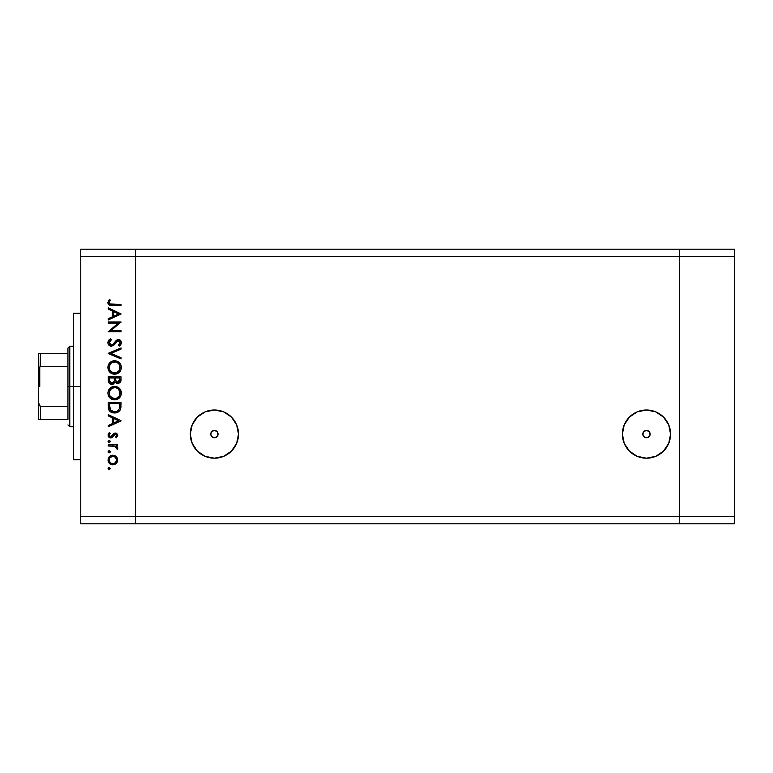 <?xml version="1.0" encoding="UTF-8"?>
<svg xmlns="http://www.w3.org/2000/svg" width="773" height="773" viewBox="0 0 773 773"><rect width="100%" height="100%" fill="white"/><g stroke="black" fill="none" stroke-linecap="round" stroke-linejoin="round"><path stroke-width="1.16" d="M646.47 437.76A3.662 3.662 0 0 1 642.807 434.097A3.662 3.662 0 0 1 646.47 430.435L649.059 431.508L650.132 434.097L649.059 436.687L646.47 437.76L643.88 436.687L642.807 434.097L643.88 431.508L646.47 430.435A3.662 3.662 0 0 1 650.132 434.097A3.662 3.662 0 0 1 646.47 437.76L645.755 437.692M214.401 437.76A3.662 3.662 0 0 1 210.749 434.097A3.662 3.662 0 0 1 214.401 430.435L216.991 431.508L218.063 434.097L216.991 436.687L214.401 437.76L211.821 436.687L210.749 434.097L211.821 431.508L214.401 430.435A3.662 3.662 0 0 1 218.063 434.097A3.662 3.662 0 0 1 214.401 437.76L213.696 437.692M214.401 458.196A24.089 24.089 0 0 1 190.313 434.097A24.089 24.089 0 0 1 214.401 410.009L223.629 411.845L231.446 417.062L236.664 424.879L238.499 434.097L236.664 443.325L231.446 451.132L223.629 456.36L214.401 458.196L205.183 456.36L197.366 451.132L192.148 443.325L190.313 434.097L192.148 424.879L197.366 417.062L205.183 411.845L214.401 410.009A24.089 24.089 0 0 1 238.499 434.097A24.089 24.089 0 0 1 214.401 458.196M646.47 458.196A24.089 24.089 0 0 1 622.381 434.097A24.089 24.089 0 0 1 646.47 410.009L655.688 411.845L663.505 417.062L668.732 424.879L670.568 434.097L668.732 443.325L663.505 451.132L655.688 456.36L646.47 458.196L637.252 456.36L629.435 451.132L624.217 443.325L622.381 434.097L624.217 424.879L629.435 417.062L637.252 411.845L646.47 410.009A24.089 24.089 0 0 1 670.568 434.097A24.089 24.089 0 0 1 646.47 458.196M679.428 523.814L679.428 249.186L135.681 249.186L135.681 256.51L135.681 249.186L80.759 249.186L679.428 249.186L679.428 256.51L679.428 249.186L679.428 256.51L135.681 256.51L679.428 256.51L679.428 516.49L679.428 256.51L679.428 516.49L135.681 516.49L135.681 256.51L135.681 516.49L679.428 516.49L679.428 523.814L679.428 516.49L679.428 523.814L734.35 523.814L135.681 523.814L135.681 516.49L135.681 523.814L679.428 523.814M668.732 443.325L669.234 442.001M654.219 411.284L652.827 410.859M626.439 420.715L626.014 421.382M633.087 454.138L633.589 454.456M217.455 436.136L217.793 435.499M217.996 434.812L218.063 434.097M216.44 431.054L215.802 430.716M215.116 430.513L214.401 430.435M211.358 432.068L211.019 432.696M210.816 433.382L210.749 434.097M212.372 437.141L213 437.479M649.513 436.136L649.851 435.499M650.064 434.812L650.132 434.097M648.508 431.054L647.871 430.716M647.185 430.513L646.47 430.435M643.426 432.068L643.088 432.696M642.885 433.382L642.807 434.097M644.44 437.141L645.069 437.479M80.759 386.5L73.435 386.5L73.435 459.732L73.435 386.5L80.759 386.5M80.759 256.51L80.759 516.49L135.681 516.49L135.681 256.51L80.759 256.51L80.759 249.186L80.759 256.51L135.681 256.51L135.681 249.186L135.681 516.49L80.759 516.49L80.759 256.51M108.22 323.104L118.279 323.104L108.22 323.104L108.22 321.954L121.032 321.954L110.945 330.66L121.032 330.66L121.032 331.81L108.22 331.81L118.279 323.104L108.22 331.81L121.032 331.81L121.032 330.66L110.945 330.66L121.032 321.954L108.22 321.954L108.22 323.104L108.22 321.954L121.032 322.196M113.911 345.135L110.665 346.198L108.133 343.975L108.094 341.366L110.694 338.709L111.341 339.791L109.206 342.613L110.829 345.038L112.81 344.526L117.593 339.637L120.086 340.062L121.351 342.391L121.003 344.217L119.197 346.101L118.404 345.067L119.921 343.328L119.95 341.879L119.1 340.835L117.95 340.748L113.766 345.26L111.36 346.265L118.424 340.68L120.047 342.565L118.404 345.067L119.197 346.101L121.361 342.69C121.245 340.787 120.25 339.734 118.375 339.531L116.423 340.246L112.636 344.661L111.38 345.116L109.206 342.613L111.341 339.791L110.694 338.709L107.891 342.613C108.056 344.787 109.206 346.004 111.36 346.265L111.012 346.256M121.032 357.686L121.032 358.923L108.22 353.503L121.032 347.908L121.032 349.145L110.935 353.416L121.032 357.686L121.032 358.923L108.22 353.503L121.032 358.923L121.032 357.686L110.935 353.416L121.032 349.145L121.032 347.908L108.22 353.338L121.032 347.908L121.032 349.145M110.839 373.069L107.891 367.484L108.365 364.895L109.824 362.711L112.616 361.001L115.882 360.846L118.327 361.822L120.607 364.296L121.361 367.049L120.897 369.996L119.438 372.219L116.617 373.929L113.312 374.084L110.877 373.098L108.722 370.789L107.891 367.484C108.268 371.6 110.51 373.832 114.636 374.2C118.791 373.823 121.032 371.552 121.361 367.378C120.946 363.291 118.684 361.078 114.568 360.73C118.684 361.078 120.946 363.291 121.361 367.378L121.332 368.054M108.201 390.983L114.568 386.355C110.471 386.751 108.239 389.003 107.891 393.119L108.365 390.529L109.824 388.346L114.24 386.365L117.158 386.848L119.371 388.268L121.361 392.684L120.897 395.631L119.438 397.853L114.964 399.825L112.046 399.351L109.853 397.882L108.375 395.708L107.891 393.119C108.268 397.225 110.51 399.467 114.636 399.834C118.791 399.457 121.032 397.187 121.361 393.013C120.946 388.925 118.684 386.703 114.568 386.355L114.578 386.355M108.22 415.874L108.22 414.618L121.032 420.696L108.22 426.773L108.22 425.527L112.327 423.633L112.327 417.826L108.22 415.874L108.22 414.618L108.22 415.874L112.327 417.826L112.327 423.633L108.22 425.527L108.22 426.773L121.032 420.86L108.22 426.773L108.22 425.527M110.114 468.834L109.128 469.491L108.056 468.428L109.128 467.356L110.191 468.428L109.128 469.491L108.056 468.428L109.534 467.433L109.882 469.182L108.133 468.834L109.128 469.491L110.191 468.428L109.331 467.375M116.201 456.485L112.877 455.2L115.477 455.935L117.37 458.099L117.728 460.553L116.878 462.872L114.665 464.573L111.022 464.534L108.587 462.351L108.133 459.104L109.437 456.611L112.877 455.2C109.911 455.471 108.297 457.094 108.056 460.051C108.307 463.008 109.911 464.621 112.877 464.892L116.211 463.616L117.747 460.051L116.559 456.843M110.191 451.838L109.128 452.901L108.056 451.838L108.916 450.785L110.017 451.239L110.114 452.244L109.128 452.901L108.133 452.244L109.128 452.901L110.191 451.838L109.128 450.765L110.191 451.838L109.128 452.901L108.056 451.838L109.128 450.765L108.133 452.234M108.22 446.002L108.22 444.852L108.22 446.002L108.22 444.852L117.583 444.852L117.583 446.002L116.211 446.002L117.622 447.577L117.428 449.287L114.935 446.311L108.22 446.002L114.578 446.205L117.428 449.287L117.747 448.282L116.211 446.002L117.583 446.002L117.583 444.852L108.22 444.852L117.583 444.852L117.583 446.002M108.056 441.48L108.713 440.494L109.882 440.726L110.114 441.895L109.128 442.552L108.056 441.48L109.128 442.552L110.191 441.48L109.128 440.417L110.191 441.48L109.128 442.552L108.056 441.48L109.128 440.417L108.056 441.48L109.128 442.552L110.191 441.48M115.293 433.025L116.713 433.421L117.709 434.909L116.414 437.789L115.612 437.006L116.578 435.151L115.583 434.194L114.414 434.552L111.515 437.847L109.708 437.75L108.239 436.262L108.143 434.445L109.322 432.532L110.191 433.286L109.312 435.759L110.558 436.793L111.689 436.407L113.641 433.605L115.293 433.025L113.853 433.45L110.713 436.803L109.206 435.151L110.191 433.286L109.322 432.532L108.056 435.209L110.761 437.953L112.211 437.518L115.341 434.175L116.597 435.392L115.612 437.006L116.414 437.789L117.747 435.392L115.293 433.025L114.182 433.257M108.278 407.709L108.22 406.434C108.259 410.55 110.336 412.734 114.462 412.975L110.781 411.99L108.983 410.183L108.22 402.462L121.032 402.462L120.173 409.999L118.172 412.038L114.462 412.975C117.37 413.004 119.4 411.709 120.569 409.11L121.032 402.462L108.22 402.462L108.22 406.434L108.22 402.462L121.032 402.462L121.032 405.052M108.268 381.06L108.22 376.828L108.22 380.297L108.22 376.828L121.032 376.828L120.733 381.495L118.588 383.321L116.665 383.195L115.129 381.92L113.457 384.017L111.099 384.316L109.157 383.147L108.22 380.297C108.278 382.732 109.495 384.094 111.853 384.384L115.129 381.92L117.863 383.398C120.124 383.07 121.177 381.707 121.032 379.33L121.032 376.828L108.22 376.828L121.032 376.828L121.032 379.698M108.22 309.074L108.22 307.818L121.032 313.906L108.22 319.983L108.22 318.727L112.327 316.833L112.327 311.026L108.22 309.074L108.22 307.818L108.22 309.074L112.327 311.026L112.327 316.833L108.22 318.727L108.22 319.983L121.032 314.07L108.22 319.983L108.22 318.727M107.901 302.311L109.37 299.441L110.355 300.117L109.206 302.601L109.921 303.963L121.032 304.369L121.032 305.519L109.331 305.103L107.891 302.533L109.37 299.441L110.355 300.117L109.206 302.601L110.355 300.117L109.37 299.441L107.891 302.533C108.317 304.881 109.814 305.876 112.385 305.519L121.032 305.519L121.032 304.369L112.51 304.369C110.771 304.678 109.669 304.089 109.206 302.601L109.882 303.934M135.681 523.814L80.759 523.814L80.759 516.49L80.759 523.814L135.681 523.814L135.681 516.49L135.681 523.814M73.435 313.268L73.435 386.5L73.435 313.268L80.759 313.268M108.722 467.433L108.056 468.428M116.868 457.22L117.728 460.553M116.878 462.863L117.651 461.085M111.93 464.805L111.022 464.534M110.172 464.08L109.457 463.491M108.848 462.776L108.384 461.916M108.239 461.471L108.075 460.524M108.133 459.114L109.437 456.611L110.974 455.577M114.684 455.529L115.757 456.128M109.795 457.983L109.206 460.051L110.124 462.534M115.225 457.181L112.868 456.35L110.249 457.423M115.496 462.66L116.597 460.051C116.375 462.302 115.129 463.539 112.868 463.742L115.486 462.679M114.298 463.471L115.225 462.911M112.153 463.684L112.868 463.742C110.616 463.539 109.389 462.302 109.206 460.051C109.389 457.79 110.616 456.563 112.868 456.35C115.129 456.563 116.375 457.79 116.597 460.051L115.496 457.432M109.795 462.109L111.457 463.471L113.235 463.732M109.264 459.336L109.264 460.766M108.529 450.949L109.534 450.843M109.128 452.901L108.539 452.727M117.747 448.282L117.428 449.287L116.433 448.659L116.588 447.886M116.433 448.659L116.597 448.069M115.612 446.61L114.191 446.127M113.36 446.05L112.51 446.011M112.327 446.011L112.984 446.031M117.554 449.055L117.728 448.553M108.539 440.591L109.534 440.494M109.128 442.552L108.539 442.378M116.414 437.789L115.969 436.677M115.612 437.006L116.578 435.151M116.588 435.508L115.341 434.175L114.336 434.629M115.583 434.194L113.757 435.412M114.491 434.494L113.699 435.518M110.491 437.933L111.872 437.702M110.413 437.933L109.727 437.76M109.244 437.499L108.375 436.552M108.384 433.721L108.172 434.31M109.322 432.532L110.191 433.286L109.814 433.672M109.495 434.117L109.283 434.61M109.225 434.88L109.293 435.711M109.312 435.75L109.631 436.291M110.413 436.764L111.766 436.33M111.689 436.407L113.129 434.184M116.23 433.18L117.573 434.445M121.032 420.696L108.22 414.618L121.032 420.696M118.54 420.763L113.641 423.024L113.641 418.444L118.54 420.763L113.641 418.444L113.641 423.024L118.54 420.763M121.023 406.076L120.868 407.844M120.173 409.999L119.699 410.705M118.627 411.738L116.752 412.656M113.815 412.956L113.187 412.879M111.341 412.309L110.79 411.999M110.761 411.98L110.249 411.623M109.892 411.323L108.983 410.173M119.718 404.511L119.361 408.453L119.718 404.511M119.235 408.83L119.361 408.453C118.52 410.685 116.897 411.816 114.472 411.825L116.916 411.323M118.143 410.492L118.665 409.883M109.679 407.844L109.534 405.081L110.539 410.067L114.472 411.825C112.22 411.835 110.684 410.801 109.863 408.743L110.124 409.39M109.534 403.612L119.718 403.612L109.534 403.612L109.534 405.081L109.534 403.612M115.38 411.767L116.056 411.632M119.206 408.888L119.428 408.212M110.529 410.057L110.993 410.569M112.23 411.391L113.312 411.729M109.582 406.927L109.65 407.642M114.906 386.365L116.443 386.606M117.757 387.118L121.235 391.689M121.332 393.679L121.361 393.013M120.897 395.631L120.627 396.24M120.607 396.269L120.308 396.781M120.259 396.849L119.438 397.853M117.196 399.361L116.713 399.535M112.008 399.341L111.486 399.09M110.848 398.704L110.346 398.327M109.863 397.882L109.157 397.08M119.815 388.751L119.371 388.268M111.206 397.486L109.814 395.699L112.916 398.424M109.302 391.979L109.206 393.071C109.466 389.718 111.254 387.862 114.578 387.505C117.921 387.843 119.747 389.689 120.047 393.071L120.047 393.071C119.776 396.462 117.979 398.327 114.636 398.684C111.264 398.346 109.457 396.481 109.206 393.071L109.66 395.37M110.191 389.834L111.544 388.452L109.322 391.843M118.163 388.848L115.66 387.611L112.539 387.901M119.786 394.8L119.95 391.988L118.443 389.109M119.448 395.641L119.95 394.153M111.554 397.747L115.737 398.578M116.192 398.462L119.158 396.153M110.104 396.22L111.186 397.467M115.119 387.534L111.534 388.461M119.95 391.988L119.805 391.418M121.013 380.026L120.926 380.789M120.733 381.495L120.385 382.152M120.163 382.432L118.588 383.321M116.288 383.031L115.641 382.567M114.926 382.432L114.665 382.915M112.935 384.229L112.414 384.345M111.476 384.365L110.452 384.113M108.722 382.519L108.433 381.823M114.278 379.949L114.298 378.741M110.713 382.886L109.911 381.997L112.249 383.205M109.64 381.128L109.911 381.997M115.65 379.746L116.288 381.543L117.834 382.249C116.124 381.823 115.38 380.664 115.612 378.751L115.612 377.978L119.718 377.978L119.718 379.543L117.544 382.229L118.54 382.123M118.298 382.2L119.477 381.147L119.718 377.978L115.612 377.978L115.718 380.258M119.554 380.925L119.718 379.543M113.65 382.287L114.143 381.137L111.853 383.234C110.085 382.79 109.312 381.582 109.534 379.62L109.534 377.978L114.298 377.978L109.534 377.978L109.534 379.62M109.602 380.857L111.853 383.234L112.887 382.973M115.612 378.751L115.641 379.63M120.627 370.605L120.308 371.146M120.279 371.195L119.477 372.19M117.254 373.707L119.438 372.219M117.206 373.726L116.723 373.9M113.969 374.171L113.032 374.026M112.568 373.9L111.476 373.456M114.568 360.73C110.471 361.117 108.239 363.378 107.891 367.484L107.92 366.827M108.133 365.581L108.375 364.875M108.838 363.957L110.829 361.861M112.085 361.184L112.597 361.001M113.216 360.856L113.911 360.759M121.332 366.721L121.235 366.064M120.849 364.808L120.511 364.131M108.703 370.76L109.853 372.257M111.206 371.852L109.814 370.064L112.916 372.789M110.191 364.199L109.206 367.436C109.466 364.083 111.254 362.228 114.578 361.88C117.921 362.208 119.747 364.064 120.047 367.436L120.047 367.436C119.776 370.827 117.979 372.702 114.636 373.05C111.264 372.721 109.457 370.847 109.206 367.436L109.331 368.673M110.742 363.532L111.544 362.817L110.742 363.523M118.153 363.204L115.66 361.977L112.481 362.295M119.448 370.016L119.805 365.784M111.554 372.113L115.737 372.944M116.192 372.837L119.158 370.528M118.453 371.455L118.858 370.972M119.786 369.175L119.95 368.518M109.302 368.518L109.66 369.736M110.104 370.586L111.186 371.832M113.476 361.986L112.539 362.266M109.582 365.329L109.322 366.209M119.95 366.363L119.448 364.914M119.631 365.32L118.907 364.035M118.472 363.513L119.139 364.363M108.268 340.941L108.954 339.965M110.413 338.864L111.341 339.791M111.331 339.801L110.549 340.313M109.882 340.932L109.235 343.067M109.524 343.937L111.119 345.106L112.974 344.381M110.858 345.048L112.636 344.661M113.302 344.062L112.819 344.516M114.22 342.97L114.675 342.352M118.984 339.589L120.076 340.062M119.554 339.772L120.453 340.381M120.54 340.468L120.897 340.961L120.54 340.468M121.351 342.951L121.003 344.217M120.733 344.671L120.298 345.183M119.197 346.101L118.713 344.826M119.293 344.294L119.921 343.328L119.293 344.294M120.037 342.758L119.95 341.869M119.815 341.55L117.506 340.922M118.424 340.68L116.433 341.946M115.737 342.912L114.153 344.893M110.249 346.082L108.877 345.154M109.312 345.56L108.645 344.884M121.032 330.66L121.032 331.81L108.22 331.549M121.032 313.906L108.22 307.818L121.032 313.906M118.54 313.973L113.641 316.234L113.641 311.654L118.54 313.973L113.641 311.654L113.641 316.234L118.54 313.973M121.032 304.369L121.032 305.519L112.375 305.519M110.066 305.354L110.771 305.461M109.689 305.258L109.012 304.91M108.23 304.021L107.969 303.306M109.756 301.055L109.495 301.538M109.389 301.76L109.215 302.378M109.921 303.963L112.51 304.369M116.317 461.471L116.53 459.326M112.868 456.35L112.153 456.418M109.534 405.081L109.544 406.009M113.728 411.787L114.868 411.816M119.564 407.477L119.66 406.492M119.709 405.506L119.718 405.004M109.592 395.206L110.075 396.172M114.095 398.655L115.177 398.655M115.718 398.578L118.124 397.399M120.047 393.071L120.028 392.529M112.481 387.92L111.544 388.452M109.582 390.964L109.206 393.071M113.863 381.93L114.201 380.847M109.592 369.571L110.075 370.547M114.095 373.03L115.177 373.03M115.718 372.953L118.124 371.765M120.047 367.436L120.028 366.895M115.119 361.899L113.505 361.977M109.293 366.363L109.206 367.436M39.752 386.5L39.752 366.991L39.752 386.5M67.947 419.459L67.947 406.298L67.947 419.459L40.476 419.459L67.947 419.459M67.947 386.5L67.947 406.298L67.947 366.702L67.947 386.5L69.773 386.5L67.947 386.5M73.435 426.773L69.773 426.773L69.773 386.5L69.773 426.773L67.947 424.947M73.435 386.5L69.773 386.5L73.435 386.5M40.148 366.76L40.476 353.541L67.947 353.541L67.947 348.053L67.947 366.702L67.947 353.541L38.65 353.541L38.65 370.538L39.384 367.417M73.435 346.227L69.773 346.227L69.773 386.5L69.773 346.227L67.947 348.053M40.148 419.459L38.669 419.459L38.727 353.541M40.476 419.459L38.669 419.459L38.65 402.462L38.969 404.714L40.476 406.298L40.476 419.459L40.476 406.298L67.947 406.298L40.476 406.298L39.5 405.748L38.65 402.462L38.65 370.538L39.5 367.252L40.476 366.702L67.947 366.702L40.476 366.702L40.476 353.541L38.969 353.541L39.935 353.541M734.35 249.186L734.35 523.814L734.35 516.49L679.428 516.49L734.35 516.49L734.35 256.51L679.428 256.51L734.35 256.51L734.35 249.186L679.428 249.186L734.35 249.186M80.759 459.732L73.435 459.732"/></g></svg>
